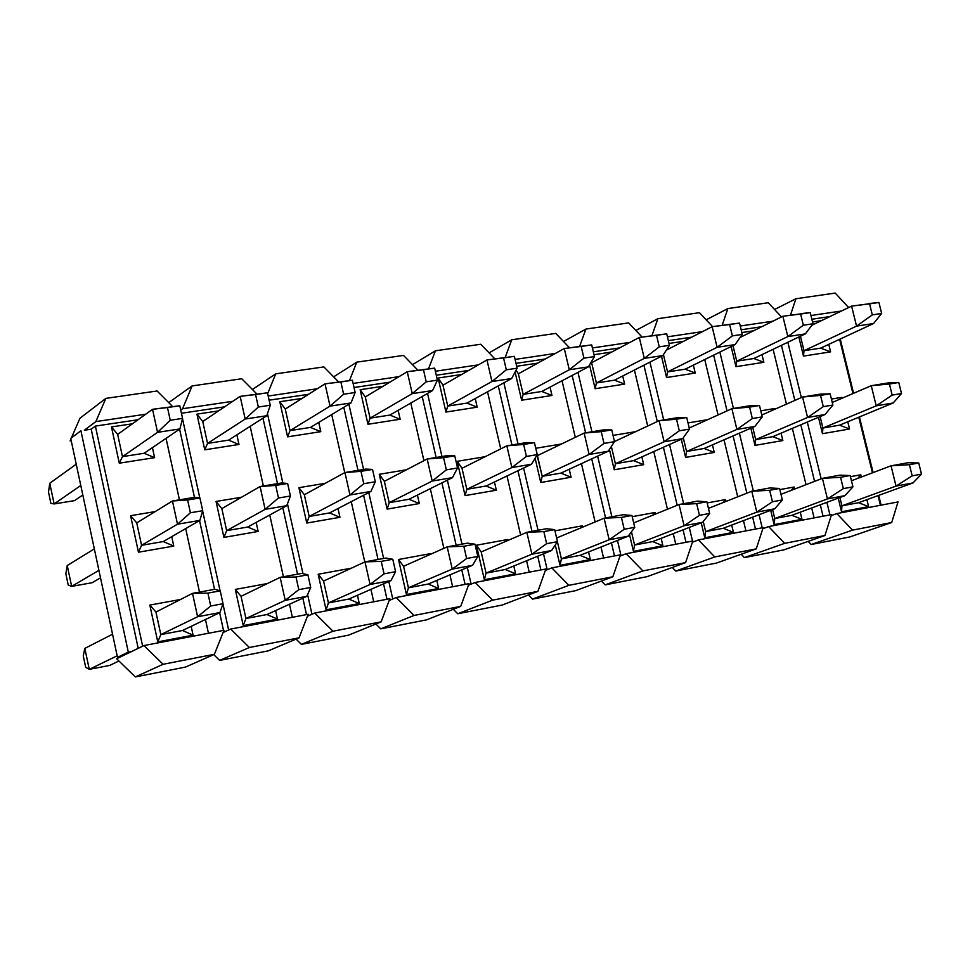 <?xml version="1.0" encoding="UTF-8"?>
<svg xmlns="http://www.w3.org/2000/svg" width="970" height="970" viewBox="0 0 970 970"><rect width="100%" height="100%" fill="white"/><g stroke="black" fill="none" stroke-linecap="round" stroke-linejoin="round"><path stroke-width="1.45" d="M85.675 667.251L83.262 655.89L84.826 648.396L112.556 634.222L84.826 648.396L83.262 655.89L85.675 667.251L89.276 669.348L85.675 667.251M155.952 612.046L192.521 593.361L214.867 589.275L192.521 593.361L207.907 593.106L220.214 590.851L214.867 589.275L220.214 590.851L207.907 593.106L210.708 605.995L223.027 603.704L220.214 590.851L223.027 603.704L219.947 612.555L182.518 630.5L219.947 612.555L223.027 603.704L210.708 605.995L207.907 593.106L192.521 593.361L155.952 612.046L149.841 605.086L180.578 599.46L149.841 605.086L155.952 612.046L160.814 634.61L197.601 616.738L192.521 593.361L197.601 616.738L210.708 605.995L197.601 616.738L219.947 612.555L197.601 616.738L160.814 634.61L182.518 630.5L160.814 634.61L157.77 641.885L149.841 605.086L157.77 641.885L193.091 635.156L157.77 641.885L160.814 634.61L155.952 612.046M118.922 660.982L109.683 665.42L89.276 669.348L84.826 648.396L89.276 669.348L117.164 655.805L89.276 669.348L109.683 665.42L118.922 660.982M241.057 596.32L280.148 577.356L301.779 573.403L280.148 577.356L295.983 576.98L307.902 574.798L301.779 573.403L307.902 574.798L295.983 576.98L298.796 589.651L310.703 587.444L307.902 574.798L310.703 587.444L306.859 596.308L266.956 614.543L306.859 596.308L310.703 587.444L298.796 589.651L295.983 576.98L280.148 577.356L241.057 596.32L235.322 589.42L267.393 583.54L235.322 589.42L241.057 596.32L245.931 618.508L285.228 600.345L280.148 577.356L285.228 600.345L298.796 589.651L285.228 600.345L306.859 596.308L285.228 600.345L245.931 618.508L266.956 614.543L245.931 618.508L243.252 625.614L235.322 589.42L243.252 625.614L277.481 619.102L243.252 625.614L245.931 618.508L241.057 596.32M323.556 581.078L364.987 561.872L385.939 558.041L364.987 561.872L381.246 561.375L392.789 559.266L385.939 558.041L392.789 559.266L381.246 561.375L384.059 573.828L395.59 571.694L392.789 559.266L395.59 571.694L391.019 580.557L348.812 599.06L391.019 580.557L395.59 571.694L384.059 573.828L381.246 561.375L364.987 561.872L323.556 581.078L318.172 574.24L351.37 568.178L318.172 574.24L323.556 581.078L328.43 602.916L370.067 584.473L364.987 561.872L370.067 584.473L384.059 573.828L370.067 584.473L391.019 580.557L370.067 584.473L328.43 602.916L348.812 599.06L328.43 602.916L326.09 609.851L318.172 574.24L326.09 609.851L359.276 603.534L326.09 609.851L328.43 602.916L323.556 581.078M403.568 566.286L447.182 546.862L467.491 543.151L447.182 546.862L463.83 546.255L475.009 544.206L467.491 543.151L475.009 544.206L463.83 546.255L466.631 558.514L477.81 556.44L475.009 544.206L477.81 556.44L472.56 565.304L428.207 584.049L472.56 565.304L477.81 556.44L466.631 558.514L463.83 546.255L447.182 546.862L403.568 566.286L398.512 559.508L430.704 553.603L429.94 554.537L430.704 553.603L398.512 559.508L403.568 566.286L408.431 587.796L452.25 569.111L447.182 546.862L452.25 569.111L466.631 558.514L452.25 569.111L472.56 565.304L452.25 569.111L408.431 587.796L428.207 584.049L408.431 587.796L406.43 594.562L398.512 559.508L406.43 594.562L438.622 588.438L406.43 594.562L408.431 587.796L403.568 566.286M481.205 551.942L526.843 532.312L546.534 528.723L526.843 532.312L543.855 531.608L554.682 529.632L546.534 528.723L554.682 529.632L543.855 531.608L546.643 543.673L557.483 541.66L554.682 529.632L557.483 541.66L551.603 550.524L505.249 569.487L551.603 550.524L557.483 541.66L546.643 543.673L543.855 531.608L526.843 532.312L481.205 551.942L476.452 545.225L507.698 539.502L507.916 540.46L507.698 539.502L506.364 541.127L507.698 539.502L476.452 545.225L481.205 551.942L486.055 573.112L531.912 554.209L526.843 532.312L531.912 554.209L546.643 543.673L531.912 554.209L551.603 550.524L531.912 554.209L486.055 573.112L505.249 569.487L486.055 573.112L484.357 579.733L476.452 545.225L484.357 579.733L515.603 573.791L484.357 579.733L486.055 573.112L481.205 551.942M556.622 537.998L604.104 518.21L623.201 514.718L604.104 518.21L621.43 517.41L631.931 515.482L623.201 514.718L631.931 515.482L621.43 517.41L624.219 529.28L634.719 527.328L631.931 515.482L634.719 527.328L628.245 536.18L580.048 555.349L628.245 536.18L634.719 527.328L624.219 529.28L621.43 517.41L604.104 518.21L556.622 537.998M561.4 558.865L609.16 539.756L604.104 518.21L609.16 539.756L624.219 529.28L609.16 539.756L628.245 536.18L609.16 539.756L561.4 558.865L580.048 555.349L561.4 558.865L560.005 565.34L555.276 544.982L560.005 565.34L590.33 559.569L560.005 565.34L561.4 558.865L557.423 541.745L561.4 558.865M633.677 522.903L679.048 504.533L697.576 501.138L679.048 504.533L696.666 503.636L706.863 501.769L697.576 501.138L706.863 501.769L696.666 503.636L699.455 515.325L709.64 513.433L706.863 501.769L709.64 513.433L702.62 522.272L652.677 541.612L702.62 522.272L709.64 513.433L699.455 515.325L696.666 503.636L679.048 504.533L633.677 522.903M634.574 545.031L684.092 525.74L679.048 504.533L684.092 525.74L699.455 515.325L684.092 525.74L702.62 522.272L684.092 525.74L634.574 545.031L652.677 541.612L634.574 545.031L633.446 551.372L629.481 534.506L633.446 551.372L662.91 545.758L633.446 551.372L634.574 545.031L631.458 531.79L634.574 545.031M708.439 508.365L751.786 491.244L769.78 487.958L751.786 491.244L769.683 490.274L779.577 488.456L769.78 487.958L779.577 488.456L769.683 490.274L772.46 501.769L782.353 499.938L779.577 488.456L782.353 499.938L774.812 508.765L723.256 528.262L774.812 508.765L782.353 499.938L772.46 501.769L769.683 490.274L751.786 491.244L708.439 508.365M705.663 531.596L756.818 512.136L751.786 491.244L756.818 512.136L772.46 501.769L756.818 512.136L774.812 508.765L756.818 512.136L705.663 531.596L723.256 528.262L705.663 531.596L704.802 537.792L701.225 522.818L704.802 537.792L733.429 532.336L704.802 537.792L705.663 531.596L703.25 521.484L705.663 531.596M780.995 494.324L822.414 478.355L839.899 475.154L822.414 478.355L840.566 477.301L850.169 475.542L839.899 475.154L850.169 475.542L840.566 477.301L843.342 488.625L852.945 486.843L850.169 475.542L852.945 486.843L844.906 495.658L791.86 515.3L844.906 495.658L852.945 486.843L843.342 488.625L840.566 477.301L822.414 478.355L780.995 494.324M774.751 518.526L827.434 498.919L822.414 478.355L827.434 498.919L843.342 488.625L827.434 498.919L844.906 495.658L827.434 498.919L774.751 518.526L791.86 515.3L774.751 518.526L774.133 524.6L770.689 510.329L774.133 524.6L801.96 519.302L774.133 524.6L774.751 518.526L772.593 509.602L774.751 518.526M851.454 480.768L891.03 465.818L908.017 462.726L891.03 465.818L909.411 464.691L918.736 462.993L908.017 462.726L918.736 462.993L909.411 464.691L912.176 475.858L921.5 474.124L918.736 462.993L921.5 474.124L913.012 482.914L858.571 502.69L913.012 482.914L921.5 474.124L912.176 475.858L909.411 464.691L891.03 465.818L851.454 480.768M841.936 505.831L896.037 486.091L891.03 465.818L896.037 486.091L912.176 475.858L896.037 486.091L913.012 482.914L896.037 486.091L841.936 505.831L858.571 502.69L841.936 505.831L841.548 511.772L838.213 498.131L841.548 511.772L868.611 506.619L841.548 511.772L841.936 505.831L839.899 497.513L841.936 505.831M68.215 585.007L65.827 573.719L67.233 565.546L94.332 548.911L67.233 565.546L65.827 573.719L68.215 585.007L71.659 586.365L68.215 585.007M136.734 522.903L172.454 500.981L194.8 497.295L172.454 500.981L187.622 499.986L199.929 497.949L194.8 497.295L199.929 497.949L187.622 499.986L190.399 512.766L202.718 510.705L199.929 497.949L202.718 510.705L199.844 520.405L163.263 541.563L199.844 520.405L202.718 510.705L190.399 512.766L187.622 499.986L172.454 500.981L136.734 522.903L130.586 515.688L155.164 511.59L130.586 515.688L138.455 552.209L130.586 515.688L136.734 522.903L141.571 545.298L177.498 524.2L172.454 500.981L177.498 524.2L190.399 512.766L177.498 524.2L199.844 520.405L177.498 524.2L141.571 545.298L138.455 552.209L173.775 546.086L138.455 552.209L141.571 545.298L136.734 522.903M100.516 577.853L92.053 582.752L71.659 586.365L67.233 565.546L71.659 586.365L98.916 570.36L71.659 586.365L92.053 582.752L100.516 577.853M221.839 508.607L260.081 486.528L281.712 482.963L260.081 486.528L275.698 485.424L287.617 483.46L281.712 482.963L287.617 483.46L275.698 485.424L278.487 497.998L290.406 496.009L287.617 483.46L290.406 496.009L286.756 505.685L247.702 527.037L286.756 505.685L290.406 496.009L278.487 497.998L275.698 485.424L260.081 486.528L221.839 508.607L216.055 501.466L241.566 497.222L216.055 501.466L223.924 537.404L216.055 501.466L221.839 508.607L226.665 530.651L265.125 509.347L260.081 486.528L265.125 509.347L278.487 497.998L265.125 509.347L286.756 505.685L265.125 509.347L226.665 530.651L223.924 537.404L258.165 531.463L223.924 537.404L226.665 530.651L221.839 508.607M304.35 494.761L344.932 472.536L365.896 469.08L344.932 472.536L372.516 469.431L365.896 469.08L372.516 469.431L360.973 471.335L363.762 483.703L375.305 481.763L372.516 469.431L375.305 481.763L370.928 491.426L329.57 512.936L370.928 491.426L375.305 481.763L363.762 483.703L360.973 471.335L344.932 472.536L304.35 494.761L298.906 487.68L325.289 483.29L298.906 487.68L306.775 523.048L298.906 487.68L304.35 494.761L309.175 516.452L349.976 494.979L344.932 472.536L349.976 494.979L363.762 483.703L349.976 494.979L370.928 491.426L349.976 494.979L309.175 516.452L306.775 523.048L339.973 517.289L306.775 523.048L309.175 516.452L304.35 494.761M384.362 481.326L427.152 458.968L447.461 455.621L427.152 458.968L454.76 455.839L447.461 455.621L454.76 455.839L443.581 457.682L446.358 469.856L457.537 467.976L454.76 455.839L457.537 467.976L452.493 477.616L408.976 499.271L452.493 477.616L457.537 467.976L446.358 469.856L443.581 457.682L427.152 458.968L384.362 481.326L379.258 474.306L406.454 469.783L379.258 474.306L387.127 509.117L379.258 474.306L384.362 481.326L389.188 502.678L432.183 481.059L427.152 458.968L432.183 481.059L446.358 469.856L432.183 481.059L452.493 477.616L432.183 481.059L389.188 502.678L387.127 509.117L419.331 503.539L387.127 509.117L389.188 502.678L384.362 481.326M462.011 468.292L506.837 445.824L526.528 442.575L506.837 445.824L534.458 442.672L526.528 442.575L534.458 442.672L523.63 444.454L526.407 456.433L537.234 454.615L534.458 442.672L537.234 454.615L531.56 464.218L486.043 486.006L531.56 464.218L537.234 454.615L526.407 456.433L523.63 444.454L506.837 445.824L462.011 468.292L457.222 461.332L485.158 456.688L457.222 461.332L465.079 495.609L457.222 461.332L462.011 468.292L466.837 489.316L511.869 467.564L506.837 445.824L511.869 467.564L526.407 456.433L511.869 467.564L531.56 464.218L511.869 467.564L466.837 489.316L465.079 495.609L496.337 490.202L465.079 495.609L466.837 489.316L462.011 468.292M537.404 455.633L584.122 433.069L603.231 429.928L584.122 433.069L611.743 429.904L603.231 429.928L611.743 429.904L601.242 431.638L604.007 443.423L614.519 441.653L611.743 429.904L614.519 441.653L608.251 451.232L560.866 473.13L608.251 451.232L614.519 441.653L604.007 443.423L601.242 431.638L584.122 433.069L537.404 455.633L537.004 455.015L542.218 476.343L589.142 454.469L584.122 433.069L589.142 454.469L604.007 443.423L589.142 454.469L608.251 451.232L589.142 454.469L542.218 476.343L540.751 482.502L535.1 458.228L540.751 482.502L571.1 477.24L540.751 482.502L542.218 476.343L537.404 455.633M614.495 441.532L659.103 420.701L677.654 417.646L659.103 420.701L686.724 417.512L677.654 417.646L686.724 417.512L676.526 419.198L679.291 430.801L689.488 429.092L686.724 417.512L689.488 429.092L682.662 438.634L633.531 460.629L682.662 438.634L689.488 429.092L679.291 430.801L676.526 419.198L659.103 420.701L614.495 441.532M615.416 463.745L664.123 441.774L659.103 420.701L664.123 441.774L679.291 430.801L664.123 441.774L682.662 438.634L664.123 441.774L615.416 463.745L614.228 469.771L609.439 449.413L614.228 469.771L643.704 464.666L614.228 469.771L615.416 463.745L611.355 446.491L615.416 463.745L633.531 460.629L643.704 464.666L641.873 456.894L643.704 464.666L633.531 460.629L615.416 463.745M689.234 428.012L731.901 408.697L749.907 405.727L731.901 408.697L759.486 405.484L749.907 405.727L759.486 405.484L749.592 407.121L752.344 418.543L762.25 416.882L759.486 405.484L762.25 416.882L754.902 426.4L704.147 448.467L754.902 426.4L762.25 416.882L752.344 418.543L749.592 407.121L731.901 408.697L689.234 428.012M686.554 451.499L736.897 429.443L731.901 408.697L736.897 429.443L752.344 418.543L736.897 429.443L754.902 426.4L736.897 429.443L686.554 451.499L685.62 457.403L681.292 439.24L685.62 457.403L714.26 452.432L685.62 457.403L686.554 451.499L683.268 437.773L686.554 451.499L704.147 448.467L714.26 452.432L712.453 444.866L714.26 452.432L704.147 448.467L686.554 451.499M761.789 415.002L802.578 397.033L820.074 394.147L802.578 397.033L830.138 393.808L820.074 394.147L830.138 393.808L820.523 395.396L823.275 406.648L832.89 405.036L830.138 393.808L832.89 405.036L825.058 414.517L772.799 436.658L825.058 414.517L832.89 405.036L823.275 406.648L820.523 395.396L802.578 397.033L761.789 415.002M755.691 439.604L807.573 417.476L802.578 397.033L807.573 417.476L823.275 406.648L807.573 417.476L825.058 414.517L807.573 417.476L755.691 439.604L754.999 445.375L750.841 428.158L754.999 445.375L782.851 440.55L754.999 445.375L755.691 439.604L752.72 427.346L755.691 439.604L772.799 436.658L782.851 440.55L781.056 433.153L782.851 440.55L772.799 436.658L755.691 439.604M832.248 402.441L871.254 385.708L888.253 382.907L871.254 385.708L898.766 382.471L888.253 382.907L898.766 382.471L889.429 384.011L892.17 395.105L901.506 393.529L898.766 382.471L901.506 393.529L893.212 402.962L839.559 425.163L893.212 402.962L901.506 393.529L892.17 395.105L889.429 384.011L871.254 385.708L832.248 402.441M822.912 428.025L876.225 405.848L871.254 385.708L876.225 405.848L892.17 395.105L876.225 405.848L893.212 402.962L876.225 405.848L822.912 428.025L820.123 416.603L822.912 428.025L822.463 433.687L818.462 417.306L822.463 433.687L822.912 428.025L839.559 425.163L849.55 428.995L822.463 433.687L849.55 428.995L847.768 421.768L849.55 428.995L839.559 425.163L822.912 428.025M50.877 503.309L48.5 492.093L49.761 483.254L76.242 464.206L49.761 483.254L48.5 492.093L50.877 503.309L54.15 503.939L50.877 503.309M117.661 434.402L152.545 409.304L179.789 405.739L167.483 407.558L170.247 420.252L182.566 418.409L179.789 405.739L182.566 418.409L179.887 428.946L144.142 453.269L179.887 428.946L182.566 418.409L170.247 420.252L167.483 407.558L152.545 409.304L117.661 434.402L122.45 456.64L157.54 432.341L152.545 409.304L157.54 432.341L170.247 420.252L157.54 432.341L179.887 428.946L157.54 432.341L122.45 456.64L119.286 463.187L111.477 426.921L132.405 423.793L111.477 426.921L117.661 434.402L111.477 426.921L119.286 463.187L154.606 457.658L119.286 463.187L122.45 456.64L144.142 453.269L122.45 456.64L117.661 434.402M82.814 495.003L74.544 500.629L54.15 503.939L49.761 483.254L54.15 503.939L80.789 485.485L54.15 503.939L74.544 500.629L82.814 495.003M202.754 421.526L240.16 396.366L267.477 392.789L255.571 394.547L258.335 407.036L270.254 405.242L267.477 392.789L270.254 405.242L266.798 415.742L228.581 440.15L266.798 415.742L270.254 405.242L258.335 407.036L255.571 394.547L240.16 396.366L202.754 421.526L207.556 443.411L245.167 419.028L240.16 396.366L245.167 419.028L258.335 407.036L245.167 419.028L266.798 415.742L245.167 419.028L207.556 443.411L204.755 449.813L196.934 414.129L218.577 410.892L196.934 414.129L202.754 421.526L196.934 414.129L204.755 449.813L238.984 444.454L204.755 449.813L207.556 443.411L228.581 440.15L207.556 443.411L202.754 421.526M285.265 409.049L325.023 383.841L352.389 380.252L340.858 381.95L343.622 394.232L355.153 392.498L352.389 380.252L355.153 392.498L350.982 402.95L310.449 427.418L350.982 402.95L355.153 392.498L343.622 394.232L340.858 381.95L325.023 383.841L285.265 409.049L290.054 430.595L330.03 406.127L325.023 383.841L330.03 406.127L343.622 394.232L330.03 406.127L350.982 402.95L330.03 406.127L290.054 430.595L287.605 436.852L279.784 401.725L302.082 398.391L279.784 401.725L285.265 409.049L279.784 401.725L287.605 436.852L320.803 431.65L287.605 436.852L290.054 430.595L310.449 427.418L290.054 430.595L285.265 409.049M365.29 396.948L407.254 371.704L434.657 368.103L423.466 369.752L426.23 381.828L437.409 380.155L434.657 368.103L437.409 380.155L432.571 390.546L389.879 415.075L432.571 390.546L437.409 380.155L426.23 381.828L423.466 369.752L407.254 371.704L365.29 396.948L370.091 418.155L412.25 393.638L407.254 371.704L412.25 393.638L426.23 381.828L412.25 393.638L432.571 390.546L412.25 393.638L370.091 418.155L367.957 424.266L360.149 389.697L383.053 386.266L360.149 389.697L365.29 396.948L360.149 389.697L367.957 424.266L400.161 419.234L367.957 424.266L370.091 418.155L389.879 415.075L370.091 418.155L365.29 396.948M442.963 385.199L486.964 359.943L514.379 356.329L503.539 357.93L506.304 369.812L517.143 368.188L514.379 356.329L517.143 368.188L511.663 378.53L466.958 403.096L511.663 378.53L517.143 368.188L506.304 369.812L503.539 357.93L486.964 359.943L442.963 385.199L447.752 406.078L491.96 381.525L486.964 359.943L491.96 381.525L506.304 369.812L491.96 381.525L511.663 378.53L491.96 381.525L447.752 406.078L445.933 412.068L438.125 378.021L461.587 374.505L438.125 378.021L442.963 385.199L438.125 378.021L445.933 412.068L477.191 407.17L445.933 412.068L447.752 406.078L466.958 403.096L447.752 406.078L442.963 385.199M518.368 373.802L564.285 348.521L591.7 344.908L581.188 346.46L583.94 358.16L594.452 356.584L591.7 344.908L594.452 356.584L588.378 366.866L541.806 391.468L588.378 366.866L594.452 356.584L583.94 358.16L581.188 346.46L564.285 348.521L518.368 373.802L523.157 394.366L569.269 369.776L564.285 348.521L569.269 369.776L583.94 358.16L569.269 369.776L588.378 366.866L569.269 369.776L523.157 394.366L521.63 400.222L515.082 372.068L521.63 400.222L551.978 395.469L521.63 400.222L523.157 394.366L541.806 391.468L523.157 394.366L518.368 373.802L516.076 370.2L518.368 373.802M591.615 362.719L639.303 337.451L666.717 333.825L656.52 335.329L659.26 346.848L669.47 345.32L666.717 333.825L669.47 345.32L662.837 355.553L614.519 380.167L662.837 355.553L669.47 345.32L659.26 346.848L656.52 335.329L639.303 337.451L591.615 362.719L596.392 382.98L644.286 358.379L639.303 337.451L644.286 358.379L659.26 346.848L644.286 358.379L662.837 355.553L644.286 358.379L596.392 382.98L595.143 388.715L589.53 364.914L595.143 388.715L624.631 384.096L595.143 388.715L596.392 382.98L614.519 380.167L596.392 382.98L591.615 362.719M666.354 350.134L712.138 326.696L739.528 323.071L729.622 324.538L732.374 335.887L742.28 334.395L739.528 323.071L742.28 334.395L735.114 344.568L685.172 369.182L735.114 344.568L742.28 334.395L732.374 335.887L729.622 324.538L712.138 326.696L666.354 350.134M667.554 371.922L717.109 347.308L712.138 326.696L717.109 347.308L732.374 335.887L717.109 347.308L735.114 344.568L717.109 347.308L667.554 371.922L666.56 377.536L661.491 356.245L666.56 377.536L695.223 373.05L666.56 377.536L667.554 371.922L685.172 369.182L667.554 371.922L663.431 354.632L667.554 371.922M740.122 337.451L782.875 316.256L810.241 312.631L800.383 313.674L810.241 312.631L800.614 314.05L803.354 325.229L812.969 323.786L810.241 312.631L812.969 323.786L805.33 333.898L753.86 358.512L805.33 333.898L812.969 323.786L803.354 325.229L800.614 314.05L782.875 316.256L740.122 337.451M736.739 361.179L787.834 336.566L782.875 316.256L787.834 336.566L803.354 325.229L787.834 336.566L805.33 333.898L787.834 336.566L736.739 361.179L735.987 366.672L731.125 346.545L735.987 366.672L763.863 362.307L735.987 366.672L736.739 361.179L753.86 358.512L736.739 361.179L732.98 345.623L736.739 361.179M811.866 325.253L851.599 306.12L878.929 302.482L868.611 303.598L878.929 302.482L869.581 303.865L872.309 314.874L881.657 313.468L878.929 302.482L881.657 313.468L873.546 323.531L820.668 348.133L873.546 323.531L881.657 313.468L872.309 314.874L869.581 303.865L851.599 306.12L811.866 325.253M804.009 350.716L856.546 326.126L851.599 306.12L856.546 326.126L872.309 314.874L856.546 326.126L873.546 323.531L856.546 326.126L804.009 350.716L803.499 356.099L798.831 337.014L803.499 356.099L830.611 351.855L803.499 356.099L804.009 350.716L820.668 348.133L804.009 350.716L800.468 336.226L804.009 350.716M848.617 307.551L835.194 293.073L795.897 298.748L790.465 315.141L795.897 298.748L835.194 293.073L848.617 307.551M810.956 315.529L841.439 311.006L810.956 315.529M836.843 513.579L852.509 530.141L891.709 522.515L898.014 501.926L836.843 513.579L831.217 515.616L836.843 513.579L898.014 501.926L891.709 522.515L852.509 530.141L836.843 513.579M811.866 319.251L829.932 316.547L811.866 319.251M774.557 309.478L795.897 298.748L774.557 309.478M881.112 505.14L878.711 495.367L881.112 505.14M873.109 472.596L859.408 416.954L873.109 472.596M853.588 393.286L840.238 339.027L853.588 393.286M823.069 516.198L820.28 504.776L823.069 516.198M814.582 481.375L800.796 424.787L814.582 481.375M794.866 400.428L781.444 345.32L794.866 400.428M755.509 529.074L752.635 517.155L755.509 529.074M746.864 493.184L733.077 435.894L746.864 493.184M727.051 410.892L713.641 355.153L727.051 410.892M686.008 542.315L683.05 529.85L686.008 542.315M677.205 505.273L663.407 447.255L677.205 505.273M657.296 421.55L643.898 365.205L657.296 421.55M614.507 555.931L611.439 542.861L614.507 555.931M605.583 517.944L591.724 458.871L605.583 517.944M585.613 432.826L572.142 375.451L585.613 432.826M540.896 569.948L537.72 556.198L540.896 569.948M531.972 531.378L517.932 470.753L531.972 531.378M511.954 444.975L498.277 385.89L511.954 444.975M465.103 584.389L461.781 569.863L465.103 584.389M456.155 545.225L441.92 482.878L456.155 545.225M436.124 457.488L422.192 396.512L436.124 457.488M387.006 599.266L383.538 583.843L387.006 599.266M378.045 559.484L363.592 495.246L378.045 559.484M358.003 470.377L343.792 407.291L358.003 470.377M306.508 614.604L302.858 598.126L306.508 614.604M297.547 574.179L282.84 507.831L297.547 574.179M277.493 483.654L262.979 418.179L277.493 483.654M223.888 632.161L223.646 631.094L223.888 632.161M223.5 630.415L219.644 612.7L223.5 630.415M214.54 589.336L199.541 520.587L214.54 589.336M194.473 497.355L179.595 429.14L194.473 497.355M131.738 651.464L116.63 658.751L135.303 676.927L163.118 664.28L143.948 645.559L131.738 651.464L143.948 645.559L223.961 630.318L143.948 645.559L163.118 664.28L214.394 654.301L223.961 630.318L214.394 654.301L185.415 667.105L135.303 676.927L116.63 658.751L120.898 656.69L117.491 657.345L70.725 438.404L80.91 430.741L128.307 652.119L131.738 651.464L128.307 652.119L117.491 657.345L120.898 656.69L131.738 651.464M208.453 633.277L205.458 619.503L208.453 633.277M199.493 592.076L185.682 528.601L199.493 592.076M179.426 499.829L166.064 438.355L179.426 499.829M138.055 419.731L95.375 426.085L142.638 646.202L95.375 426.085L138.055 419.731M171.738 536.665L173.775 546.086L171.738 536.665M191.187 626.353L193.091 635.156L182.518 630.5L193.091 635.156L191.187 626.353M152.423 447.631L154.606 457.658L144.142 453.269L154.606 457.658L152.423 447.631M70.107 440.913L70.883 439.131L70.107 440.913L71.234 440.744L70.107 440.913M71.416 437.882L79.916 418.276L71.416 437.882M163.263 541.563L173.775 546.086L163.263 541.563L141.571 545.298L163.263 541.563M95.848 421.598L105.851 398.379L79.916 418.276L105.851 398.379L95.848 421.598L84.341 430.231L95.848 421.598L145.743 414.202L95.848 421.598M84.341 430.231L91.204 429.201L95.375 426.085L91.204 429.201L138.213 648.336L91.204 429.201L84.341 430.231M157.104 390.983L172.466 406.369L157.104 390.983L105.851 398.379L157.104 390.983M213.715 654.604L219.632 660.4L249.399 647.487L230.69 629.045L223.076 632.537L230.69 629.045L308.193 614.277L230.69 629.045L249.399 647.487L299.075 637.823L308.193 614.277L299.075 637.823L268.217 650.882L219.632 660.4L213.715 654.604M292.37 617.296L289.484 604.237L292.37 617.296M283.41 576.762L269.757 514.973L283.41 576.762M263.355 485.994L250.163 426.363L263.355 485.994M224.628 406.818L181.438 413.256L224.628 406.818M182.493 418.676L199.796 497.925L182.493 418.676M202.645 510.96L220.081 590.815L202.645 510.96M222.942 603.934L228.629 629.979L222.942 603.934M256.165 522.406L258.165 531.463L256.165 522.406M275.601 610.591L277.481 619.102L266.956 614.543L277.481 619.102L275.601 610.591M236.862 434.851L238.984 444.454L228.581 440.15L238.984 444.454L236.862 434.851M247.702 527.037L258.165 531.463L247.702 527.037L226.665 530.651L247.702 527.037M182.566 408.734L192.108 385.927L168.731 402.623L192.108 385.927L182.566 408.734L180.723 410.019L182.566 408.734L232.873 401.277L182.566 408.734M241.785 378.761L256.783 393.917L241.785 378.761L192.108 385.927L241.785 378.761M296.068 639.097L301.403 644.383L332.989 631.227L314.716 613.04L307.441 616.229L314.716 613.04L389.843 598.72L314.716 613.04L332.989 631.227L381.137 621.855L389.843 598.72L381.137 621.855L348.533 635.156L301.403 644.383L296.068 639.097M373.729 601.788L370.94 589.36L373.729 601.788M364.793 561.957L351.249 501.66L364.793 561.957M344.738 472.645L331.704 414.59L344.738 472.645M308.521 394.305L269.126 400.186L308.521 394.305M267.465 413.705L282.852 483.06L267.465 413.705M287.459 503.818L302.967 573.682L287.459 503.818M307.599 594.586L311.964 614.24L307.599 594.586M338.009 508.547L339.973 517.289L338.009 508.547M357.433 595.277L359.276 603.534L348.812 599.06L359.276 603.534L357.433 595.277M318.73 422.423L320.803 431.65L310.449 427.418L320.803 431.65L318.73 422.423M329.57 512.936L339.973 517.289L329.57 512.936L309.175 516.452L329.57 512.936M267.671 393.638L275.71 373.862L252.418 389.491L275.71 373.862L267.671 393.638M317.275 388.752L268.205 396.039L317.275 388.752M323.871 366.902L338.542 381.853L323.871 366.902L275.71 373.862L323.871 366.902M375.887 624.001L380.737 628.851L414.032 615.453L396.172 597.52L389.188 600.466L396.172 597.52L469.031 583.637L396.172 597.52L414.032 615.453L460.726 606.371L469.031 583.637L460.726 606.371L426.485 619.878L380.737 628.851L375.887 624.001M452.638 586.765L449.934 574.87L452.638 586.765M443.884 548.329L430.292 488.662L443.884 548.329M423.914 460.665L410.795 403.059L423.914 460.665M389.843 382.18L354.038 387.515L389.843 382.18M348.885 404.211L363.58 469.456L348.885 404.211M368.782 492.542L383.635 558.465L368.782 492.542M388.825 581.515L392.753 598.963L388.825 581.515M417.403 495.076L419.331 503.539L417.403 495.076M436.803 580.424L438.622 588.438L428.207 584.049L438.622 588.438L436.803 580.424M398.149 410.322L400.161 419.234L389.879 415.075L400.161 419.234L398.149 410.322M408.976 499.271L419.331 503.539L408.976 499.271L389.188 502.678L408.976 499.271M349.539 380.47L356.778 362.149L333.632 376.857L356.778 362.149L349.539 380.47M399.082 376.627L353.116 383.441L399.082 376.627M403.508 355.408L417.84 370.14L403.508 355.408L356.778 362.149L403.508 355.408M453.317 609.293L457.743 613.755L492.614 600.163L475.167 582.473L468.462 585.213L475.167 582.473L545.855 569.002L475.167 582.473L492.614 600.163L537.926 591.348L545.855 569.002L537.926 591.348L502.157 605.062L457.743 613.755L453.317 609.293M529.22 572.179L526.577 560.757L529.22 572.179M520.623 534.991L506.995 475.979L520.623 534.991M500.726 448.88L487.534 391.795L500.726 448.88M468.716 370.419L436.294 375.257L468.716 370.419M427.54 393.432L441.956 456.53L427.54 393.432M447.364 480.162L461.999 544.158L447.364 480.162M467.334 567.511L471.129 584.122L467.334 567.511M494.445 481.993L496.337 490.202L494.445 481.993M513.809 565.983L515.603 573.791L505.249 569.487L515.603 573.791L513.809 565.983M475.215 398.561L477.191 407.17L466.958 403.096L477.191 407.17L475.215 398.561M486.043 486.006L496.337 490.202L486.043 486.006L466.837 489.316L486.043 486.006M428.594 368.624L435.433 350.8L412.505 364.659L435.433 350.8L428.594 368.624M478.404 364.853L435.372 371.243L478.404 364.853M480.78 344.253L494.797 358.791L480.78 344.253L435.433 350.8L480.78 344.253M528.456 594.974L532.518 599.108L568.869 585.322L551.809 567.874L545.346 570.433L551.809 567.874L620.424 554.804L551.809 567.874L568.869 585.322L612.846 576.774L620.424 554.804L612.846 576.774L575.659 590.657L532.518 599.108L528.456 594.974M603.558 558.017L600.988 547.019L603.558 558.017M595.119 521.957L581.454 463.624L595.119 521.957M575.295 437.337L562.042 380.786L575.295 437.337M545.249 359.009L516.016 363.362L545.249 359.009M503.866 382.823L518.041 443.981L503.866 382.823M523.618 468.025L538.047 530.275L523.618 468.025M543.515 553.834L547.189 569.705L543.515 553.834M569.232 469.262L571.1 477.24L569.232 469.262M535.767 448.273L561.533 443.981L535.767 448.273M582.437 525.801L582.752 527.11L582.437 525.801L580.63 527.995L582.437 525.801L554.961 530.832L582.437 525.801M588.56 551.966L590.33 559.569L580.048 555.349L590.33 559.569L588.56 551.966M516.695 366.26L537.817 363.095L516.695 366.26M550.038 387.127L551.978 395.469L541.806 391.468L551.978 395.469L550.038 387.127M560.866 473.13L571.1 477.24L560.866 473.13L542.218 476.343L560.866 473.13M505.261 357.239L511.76 339.779L489.098 352.886L511.76 339.779L505.261 357.239M555.349 353.444L515.106 359.409L555.349 353.444M555.786 333.413L569.499 347.757L555.786 333.413L511.76 339.779L555.786 333.413M601.424 581.042L605.159 584.886L642.892 570.918L626.196 553.7L619.975 556.101L626.196 553.7L692.835 541.005L626.196 553.7L642.892 570.918L685.596 562.612L692.835 541.005L685.596 562.612L647.087 576.665L605.159 584.886L601.424 581.042M675.763 544.267L673.253 533.645L675.763 544.267M667.457 509.226L653.768 451.571L667.457 509.226M647.705 426.024L634.416 370.031L647.705 426.024M619.539 347.927L593.337 351.831L619.539 347.927M577.962 372.371L591.918 431.783L577.962 372.371M597.641 456.13L611.888 516.792L597.641 456.13M617.453 540.472L621.03 555.701L617.453 540.472M613.052 435.409L635.665 431.65L613.052 435.409M655.029 512.487L655.417 514.1L655.029 512.487L652.834 515.143L655.029 512.487L632.21 516.67L655.029 512.487M661.152 538.326L662.91 545.758L652.677 541.612L662.91 545.758L661.152 538.326M594.016 354.68L611.815 352.013L594.016 354.68M622.716 375.996L624.631 384.096L614.519 380.167L624.631 384.096L622.716 375.996M579.672 346.254L585.892 329.072L563.521 341.501L585.892 329.072L579.672 346.254M630.027 342.361L592.428 347.951L630.027 342.361M628.657 322.901L642.079 337.039L628.657 322.901L585.892 329.072L628.657 322.901M672.295 567.462L675.763 571.051L714.781 556.938L698.448 539.938L692.434 542.206L698.448 539.938L763.172 527.607L698.448 539.938L714.781 556.938L756.26 548.862L763.172 527.607L756.26 548.862L716.527 563.061L675.763 571.051L672.295 567.462M745.918 530.893L743.456 520.623L745.918 530.893M737.734 496.798L724.032 439.822L737.734 496.798M718.067 414.966L704.741 359.543L718.067 414.966M691.695 337.172L668.354 340.652L691.695 337.172M649.924 362.137L663.686 419.949L649.924 362.137M669.53 444.502L683.62 503.697L669.53 444.502M689.282 527.438L692.519 541.066L689.282 527.438M706.451 419.864L688.021 422.932L706.451 419.864M725.56 499.562L726.009 501.417L725.56 499.562L723.026 502.605L725.56 499.562L707.142 502.945L725.56 499.562M731.683 525.085L733.429 532.336L723.256 528.262L733.429 532.336L731.683 525.085M669.021 343.453L683.692 341.258L669.021 343.453M693.344 365.169L695.223 373.05L685.172 369.182L695.223 373.05L693.344 365.169M651.949 335.584L657.89 318.681L635.847 330.491L657.89 318.681L651.949 335.584M702.547 331.607L667.433 336.82L702.547 331.607M699.455 312.679L712.586 326.635L699.455 312.679L657.89 318.681L699.455 312.679M741.189 554.246L744.402 557.604L784.633 543.346L768.628 526.577L762.82 528.711L768.628 526.577L831.545 514.585L768.628 526.577L784.633 543.346L824.936 535.501L831.545 514.585L824.936 535.501L784.051 549.832L744.402 557.604L741.189 554.246M814.121 517.907L811.696 507.953L814.121 517.907M806.034 484.673L792.344 428.376L806.034 484.673M786.452 404.138L773.114 349.309L786.452 404.138M761.789 326.708L741.165 329.788L761.789 326.708M719.861 352.086L733.441 408.443L719.861 352.086M739.395 433.141L753.326 490.965L739.395 433.141M759.061 514.73L762.202 527.801L759.061 514.73M775.066 408.455L774.145 409.558L775.066 408.455L760.783 410.831L775.066 408.455M794.127 487.001L794.624 489.074L794.127 487.001L791.302 490.347L794.127 487.001L779.856 489.607L794.127 487.001M800.238 512.196L801.96 519.302L791.86 515.3L801.96 519.302L800.238 512.196M741.832 332.552L753.544 330.794L741.832 332.552M761.996 354.62L763.863 362.307L753.86 358.512L763.863 362.307L761.996 354.62M722.189 325.217L727.864 308.569L706.172 319.821L727.864 308.569L722.189 325.217M772.981 321.167L740.243 326.017L772.981 321.167M768.264 302.737L781.529 316.935L768.264 302.737L727.864 308.569L768.264 302.737M808.18 541.381L811.175 544.522L852.509 530.141L811.175 544.522L808.18 541.381M880.433 505.273L878.056 495.609L880.433 505.273M872.454 472.839L858.765 417.221L872.454 472.839M852.945 393.565L839.608 339.318L852.945 393.565M787.846 342.264L801.341 397.579L787.846 342.264M807.307 422.035L821.153 478.84L807.307 422.035M826.889 502.327L829.956 514.888L826.889 502.327M841.778 397.348L841.996 398.258L841.778 397.348L840.469 398.925L841.778 397.348L831.423 399.07L841.778 397.348M860.79 474.779L861.348 477.034L860.79 474.779L857.735 478.404L860.79 474.779L850.447 476.67L860.79 474.779M866.901 499.659L868.611 506.619L858.571 502.69L868.611 506.619L866.901 499.659M812.533 321.967L821.457 320.633L812.533 321.967M828.768 344.362L830.611 351.855L820.668 348.133L830.611 351.855L828.768 344.362M849.744 536.968L811.175 544.522L849.744 536.968L891.709 522.515L849.744 536.968M744.402 557.604L784.051 549.832L824.936 535.501L784.633 543.346L744.402 557.604M675.763 571.051L716.527 563.061L756.26 548.862L714.781 556.938L675.763 571.051M605.159 584.886L647.087 576.665L685.596 562.612L642.892 570.918L605.159 584.886M532.518 599.108L575.659 590.657L612.846 576.774L568.869 585.322L532.518 599.108M457.743 613.755L502.157 605.062L537.926 591.348L492.614 600.163L457.743 613.755M380.737 628.851L426.485 619.878L460.726 606.371L414.032 615.453L380.737 628.851M301.403 644.383L348.533 635.156L381.137 621.855L332.989 631.227L301.403 644.383M219.632 660.4L268.217 650.882L299.075 637.823L249.399 647.487L219.632 660.4M135.303 676.927L185.415 667.105L214.394 654.301L163.118 664.28L135.303 676.927M80.91 430.741L70.725 438.404L117.491 657.345L128.307 652.119L80.91 430.741"/></g></svg>
